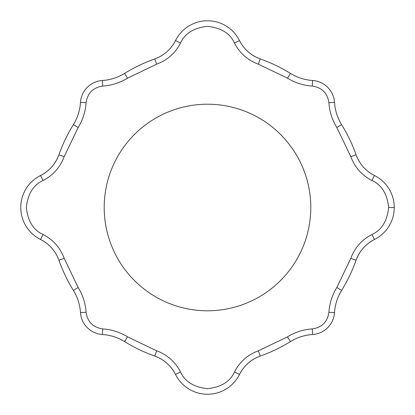 <?xml version="1.0" encoding="UTF-8"?>
<svg xmlns="http://www.w3.org/2000/svg" width="415" height="415" viewBox="0 0 415 415"><rect width="100%" height="100%" fill="white"/><g stroke="black" fill="none" stroke-linecap="round" stroke-linejoin="round"><path stroke-width="0.62" d="M334.5 102.365C335.05 110.349 337.416 117.756 341.597 124.578A48.161 48.161 0 0 1 334.5 102.365L328.919 102.728C329.531 111.64 332.171 119.904 336.84 127.519L341.597 124.578A157.664 157.664 0 0 1 356.091 154.785C359.53 164.065 365.651 170.975 374.449 175.514A36.977 36.977 0 0 1 356.091 154.785L350.82 156.652L356.091 154.785A157.664 157.664 0 0 0 341.597 124.578L336.84 127.519L350.82 156.652C354.789 167.333 361.833 175.291 371.954 180.52L374.449 175.514A35.737 35.737 0 0 1 394.25 207.5A35.737 35.737 0 0 0 374.449 175.514L371.954 180.52C381.644 184.898 387.216 193.888 388.658 207.5L394.25 207.5L388.658 207.5C387.216 221.112 381.644 230.102 371.954 234.48L374.449 239.486A35.737 35.737 0 0 0 394.25 207.5A35.737 35.737 0 0 1 374.449 239.486L371.954 234.48C361.833 239.709 354.789 247.667 350.82 258.348L336.84 287.481L341.597 290.422A157.664 157.664 0 0 0 356.091 260.215L350.82 258.348L356.091 260.215A157.664 157.664 0 0 1 341.597 290.422L336.84 287.481C332.176 295.096 329.536 303.36 328.919 312.272C327.471 321.926 321.926 327.471 312.272 328.919L312.635 334.5A23.432 23.432 0 0 0 334.5 312.635L328.919 312.272L334.5 312.635A23.432 23.432 0 0 1 312.635 334.5L312.272 328.919C303.36 329.531 295.096 332.171 287.481 336.84L258.348 350.82L260.215 356.091A157.664 157.664 0 0 0 290.422 341.597L287.481 336.84L290.422 341.597A157.664 157.664 0 0 1 260.215 356.091A157.664 157.664 0 0 0 290.422 341.597A157.664 157.664 0 0 1 260.215 356.091L258.348 350.82C247.667 354.789 239.709 361.833 234.48 371.954C230.102 381.644 221.112 387.216 207.5 388.658C193.888 387.216 184.898 381.644 180.52 371.954L175.514 374.449A35.737 35.737 0 0 0 239.486 374.449L234.48 371.954L239.486 374.449A35.737 35.737 0 0 1 175.514 374.449L175.514 374.449A35.737 35.737 0 0 0 239.486 374.449A35.737 35.737 0 0 1 175.514 374.449L180.52 371.954C175.291 361.833 167.333 354.789 156.652 350.82L127.519 336.84L124.578 341.597A157.664 157.664 0 0 0 154.785 356.091L156.652 350.82L154.785 356.091A157.664 157.664 0 0 1 124.578 341.597A157.664 157.664 0 0 0 154.785 356.091A157.664 157.664 0 0 1 124.578 341.597L127.519 336.84C119.904 332.176 111.64 329.536 102.728 328.919C93.074 327.471 87.529 321.926 86.081 312.272L80.5 312.635A23.432 23.432 0 0 0 102.365 334.5L102.728 328.919L102.365 334.5A23.432 23.432 0 0 1 80.5 312.635L80.5 312.635A23.432 23.432 0 0 0 102.365 334.5L102.365 334.5A23.432 23.432 0 0 1 80.5 312.635L86.081 312.272C85.469 303.36 82.829 295.096 78.16 287.481L64.18 258.348L58.909 260.215A157.664 157.664 0 0 0 73.403 290.422L78.16 287.481L73.403 290.422A157.664 157.664 0 0 1 58.909 260.215L64.18 258.348C60.211 247.667 53.167 239.709 43.046 234.48C33.356 230.102 27.784 221.112 26.342 207.5C27.784 193.888 33.356 184.898 43.046 180.52L40.551 175.514A35.737 35.737 0 0 0 40.551 239.486L43.046 234.48L40.551 239.486A35.737 35.737 0 0 1 40.551 175.514L43.046 180.52C53.167 175.291 60.211 167.333 64.18 156.652L78.16 127.519L73.403 124.578A157.664 157.664 0 0 0 58.909 154.785L64.18 156.652L58.909 154.785A157.664 157.664 0 0 1 73.403 124.578L78.16 127.519C82.824 119.904 85.464 111.64 86.081 102.728C87.529 93.074 93.074 87.529 102.728 86.081L102.365 80.5A23.432 23.432 0 0 0 80.5 102.365L86.081 102.728L80.5 102.365A23.432 23.432 0 0 1 102.365 80.5L102.728 86.081C111.64 85.469 119.904 82.829 127.519 78.16L156.652 64.18L154.785 58.909A157.664 157.664 0 0 0 124.578 73.403L127.519 78.16L124.578 73.403A157.664 157.664 0 0 1 154.785 58.909L156.652 64.18C167.333 60.211 175.291 53.167 180.52 43.046C184.898 33.356 193.888 27.784 207.5 26.342C221.112 27.784 230.102 33.356 234.48 43.046L239.486 40.551A35.737 35.737 0 0 0 175.514 40.551L180.52 43.046L175.514 40.551A35.737 35.737 0 0 1 239.486 40.551A35.737 35.737 0 0 0 175.514 40.551L175.514 40.551A35.737 35.737 0 0 1 239.486 40.551L234.48 43.046C239.709 53.167 247.667 60.211 258.348 64.18L287.481 78.16L290.422 73.403A157.664 157.664 0 0 0 260.215 58.909L258.348 64.18L260.215 58.909A157.664 157.664 0 0 1 290.422 73.403A157.664 157.664 0 0 0 260.215 58.909A157.664 157.664 0 0 1 290.422 73.403L287.481 78.16C295.096 82.824 303.36 85.464 312.272 86.081C321.926 87.529 327.471 93.074 328.919 102.728L334.5 102.365A23.432 23.432 0 0 0 312.635 80.5L312.272 86.081L312.635 80.5A23.432 23.432 0 0 1 334.5 102.365L334.5 102.365A23.432 23.432 0 0 0 312.635 80.5L312.635 80.5A48.161 48.161 0 0 1 290.422 73.403C297.244 77.584 304.651 79.95 312.635 80.5M260.215 58.909A36.977 36.977 0 0 1 239.486 40.551C244.025 49.349 250.935 55.47 260.215 58.909L260.215 58.909M175.514 40.551A36.977 36.977 0 0 1 154.785 58.909C164.065 55.47 170.975 49.349 175.514 40.551M124.578 73.403A48.161 48.161 0 0 1 102.365 80.5C110.349 79.95 117.756 77.584 124.578 73.403L124.578 73.403M80.5 102.365A48.161 48.161 0 0 1 73.403 124.578C77.584 117.756 79.95 110.349 80.5 102.365M58.909 154.785A36.977 36.977 0 0 1 40.551 175.514C49.349 170.975 55.47 164.065 58.909 154.785M40.551 239.486A36.977 36.977 0 0 1 58.909 260.215C55.47 250.935 49.349 244.025 40.551 239.486M73.403 290.422A48.161 48.161 0 0 1 80.5 312.635C79.95 304.651 77.584 297.244 73.403 290.422M102.365 334.5A48.161 48.161 0 0 1 124.578 341.597C117.756 337.416 110.349 335.05 102.365 334.5M154.785 356.091L154.785 356.091A36.977 36.977 0 0 1 175.514 374.449C170.975 365.651 164.065 359.53 154.785 356.091L154.785 356.091M239.486 374.449A36.977 36.977 0 0 1 260.215 356.091C250.935 359.53 244.025 365.651 239.486 374.449M290.422 341.597L290.422 341.597A48.161 48.161 0 0 1 312.635 334.5C304.651 335.05 297.244 337.416 290.422 341.597L290.422 341.597M334.5 312.635A48.161 48.161 0 0 1 341.597 290.422C337.416 297.244 335.05 304.651 334.5 312.635M356.091 260.215A36.977 36.977 0 0 1 374.449 239.486C365.651 244.025 359.53 250.935 356.091 260.215M350.82 156.652L336.84 127.519C332.171 119.904 329.531 111.64 328.919 102.728C327.471 93.074 321.926 87.529 312.272 86.081C303.36 85.464 295.096 82.824 287.481 78.16L258.348 64.18C247.667 60.211 239.709 53.167 234.48 43.046C230.102 33.356 221.112 27.784 207.5 26.342C193.888 27.784 184.898 33.356 180.52 43.046C175.291 53.167 167.333 60.211 156.652 64.18L127.519 78.16C119.904 82.829 111.64 85.469 102.728 86.081C93.074 87.529 87.529 93.074 86.081 102.728C85.464 111.64 82.824 119.904 78.16 127.519L64.18 156.652C60.211 167.333 53.167 175.291 43.046 180.52C33.356 184.898 27.784 193.888 26.342 207.5C27.784 221.112 33.356 230.102 43.046 234.48C53.167 239.709 60.211 247.667 64.18 258.348L78.16 287.481C82.829 295.096 85.469 303.36 86.081 312.272C87.529 321.926 93.074 327.471 102.728 328.919C111.64 329.536 119.904 332.176 127.519 336.84L156.652 350.82C167.333 354.789 175.291 361.833 180.52 371.954C184.898 381.644 193.888 387.216 207.5 388.658C221.112 387.216 230.102 381.644 234.48 371.954C239.709 361.833 247.667 354.789 258.348 350.82L287.481 336.84C295.096 332.171 303.36 329.531 312.272 328.919C321.926 327.471 327.471 321.926 328.919 312.272C329.536 303.36 332.176 295.096 336.84 287.481L350.82 258.348C354.789 247.667 361.833 239.709 371.954 234.48C381.644 230.102 387.216 221.112 388.658 207.5C387.216 193.888 381.644 184.898 371.954 180.52C361.833 175.291 354.789 167.333 350.82 156.652M207.5 104.207A103.294 103.294 0 0 1 296.953 259.147A103.294 103.294 0 0 1 118.047 259.147A103.294 103.294 0 0 1 207.5 104.207A103.294 103.294 0 0 0 118.047 259.147A103.294 103.294 0 0 0 296.953 259.147A103.294 103.294 0 0 0 207.5 104.207"/></g></svg>

